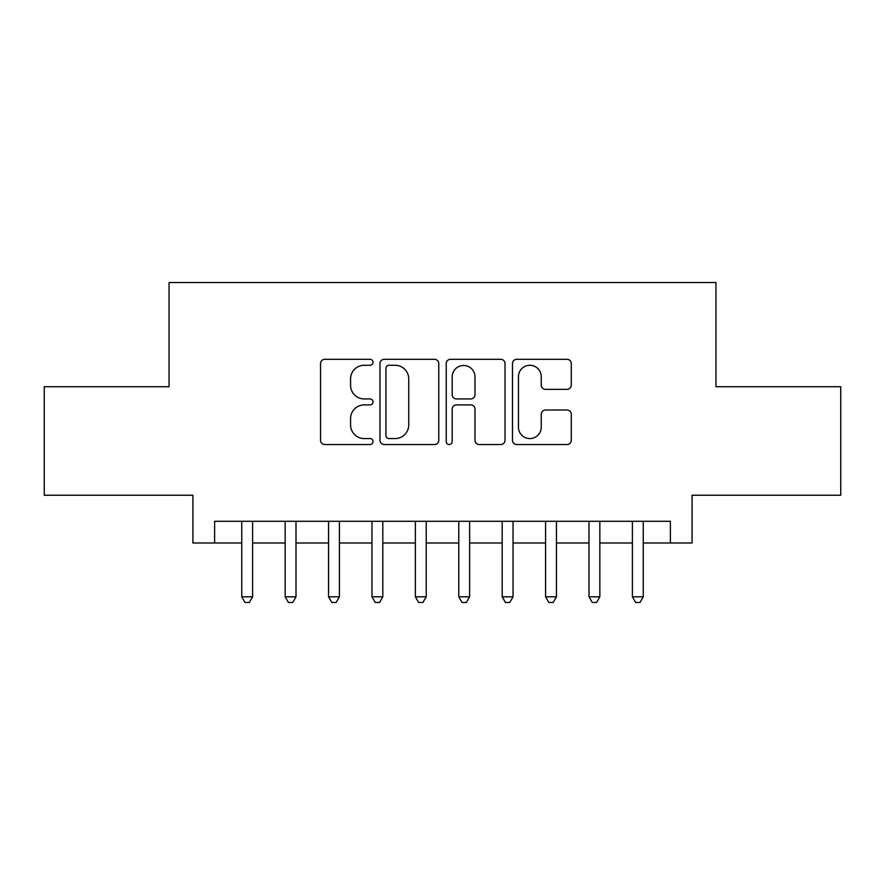 <?xml version="1.0" encoding="UTF-8"?>
<svg xmlns="http://www.w3.org/2000/svg" width="885" height="885" viewBox="0 0 885 885"><rect width="100%" height="100%" fill="white"/><g stroke="black" fill="none" stroke-linecap="round" stroke-linejoin="round"><path stroke-width="1.33" d="M373.05 362.297A2.987 2.987 0 0 0 370.074 359.31L324.806 359.31A4.259 4.259 0 0 0 320.536 363.569L320.536 440.265A4.259 4.259 0 0 0 324.806 444.524L370.074 444.524A2.987 2.987 0 0 0 373.05 441.538A2.987 2.987 0 0 0 370.074 438.562L364.211 438.562A13.629 13.629 0 0 1 350.582 424.922L350.582 418.528A13.629 13.629 0 0 1 364.211 404.899L370.074 404.899A2.987 2.987 0 0 0 373.05 401.912A2.987 2.987 0 0 0 370.074 398.936L364.211 398.936A13.629 13.629 0 0 1 350.582 385.296L350.582 378.913A13.629 13.629 0 0 1 364.211 365.273L370.074 365.273A2.987 2.987 0 0 0 373.05 362.297M567.019 389.345A4.259 4.259 0 0 0 571.279 385.086L571.279 363.569A4.259 4.259 0 0 0 567.019 359.31L516.74 359.31A4.259 4.259 0 0 0 512.481 363.569L512.481 440.265A4.259 4.259 0 0 0 516.74 444.524L567.019 444.524A4.259 4.259 0 0 0 571.279 440.265L571.279 414.269A4.259 4.259 0 0 0 567.019 410.009L545.503 410.009A4.259 4.259 0 0 0 541.244 414.269L541.244 427.156A11.394 11.394 0 0 1 529.838 438.562A11.394 11.394 0 0 1 518.444 427.156L518.444 376.667A11.394 11.394 0 0 1 529.838 365.273A11.394 11.394 0 0 1 541.244 376.667L541.244 385.086A4.259 4.259 0 0 0 545.503 389.345L567.019 389.345M214.624 542.981L214.624 521.287L670.376 521.287L670.376 542.981L692.081 542.981L692.081 495.235L840.75 495.235L840.75 386.723L715.954 386.723L715.954 282.547L169.046 282.547L169.046 386.723L44.25 386.723L44.25 495.235L192.919 495.235L192.919 542.981L241.749 542.981M438.772 363.569A4.259 4.259 0 0 0 434.513 359.31L384.234 359.31A4.259 4.259 0 0 0 379.975 363.569L379.975 440.265A4.259 4.259 0 0 0 384.234 444.524L434.513 444.524A4.259 4.259 0 0 0 438.772 440.265L438.772 363.569M450.487 359.31L500.766 359.31A4.259 4.259 0 0 1 505.025 363.569L505.025 440.265A4.259 4.259 0 0 1 500.766 444.524L479.25 444.524A4.259 4.259 0 0 1 474.991 440.265L474.991 409.158A4.259 4.259 0 0 0 470.731 404.899L456.45 404.899A4.259 4.259 0 0 0 452.191 409.158L452.191 441.538A2.987 2.987 0 0 1 449.215 444.524A2.987 2.987 0 0 1 446.228 441.538L446.228 363.569A4.259 4.259 0 0 1 450.487 359.31M252.601 542.981L285.158 542.981M295.999 542.981L328.556 542.981M339.409 542.981L371.966 542.981M382.818 542.981L415.375 542.981M426.227 542.981L458.773 542.981M469.625 542.981L502.182 542.981M513.034 542.981L545.591 542.981M556.444 542.981L589.001 542.981M599.842 542.981L632.399 542.981M643.251 542.981L670.376 542.981M388.924 365.273A2.987 2.987 0 0 0 385.937 368.26L385.937 435.575A2.987 2.987 0 0 0 388.924 438.562L395.097 438.562A13.629 13.629 0 0 0 408.737 424.922L408.737 378.913A13.629 13.629 0 0 0 395.097 365.273L388.924 365.273M474.991 376.888A11.394 11.394 0 0 0 463.585 365.483A11.394 11.394 0 0 0 452.191 376.888L452.191 394.677A4.259 4.259 0 0 0 456.45 398.936L470.731 398.936A4.259 4.259 0 0 0 474.991 394.677L474.991 376.888M252.601 521.287L252.601 596.811L241.749 596.811L241.749 521.287M252.601 596.811L249.349 602.453L245.001 602.453L241.749 596.811M295.999 521.287L295.999 596.811L285.158 596.811L285.158 521.287M295.999 596.811L292.747 602.453L288.41 602.453L285.158 596.811M339.409 521.287L339.409 596.811L328.556 596.811L328.556 521.287M339.409 596.811L336.156 602.453L331.82 602.453L328.556 596.811M382.818 521.287L382.818 596.811L371.966 596.811L371.966 521.287M382.818 596.811L379.565 602.453L375.218 602.453L371.966 596.811M426.227 521.287L426.227 596.811L415.375 596.811L415.375 521.287M426.227 596.811L422.964 602.453L418.627 602.453L415.375 596.811M469.625 521.287L469.625 596.811L458.773 596.811L458.773 521.287M469.625 596.811L466.373 602.453L462.036 602.453L458.773 596.811M513.034 521.287L513.034 596.811L502.182 596.811L502.182 521.287M513.034 596.811L509.782 602.453L505.435 602.453L502.182 596.811M556.444 521.287L556.444 596.811L545.591 596.811L545.591 521.287M556.444 596.811L553.18 602.453L548.844 602.453L545.591 596.811M599.842 521.287L599.842 596.811L589.001 596.811L589.001 521.287M599.842 596.811L596.59 602.453L592.253 602.453L589.001 596.811M643.251 521.287L643.251 596.811L632.399 596.811L632.399 521.287M643.251 596.811L639.999 602.453L635.651 602.453L632.399 596.811"/></g></svg>
